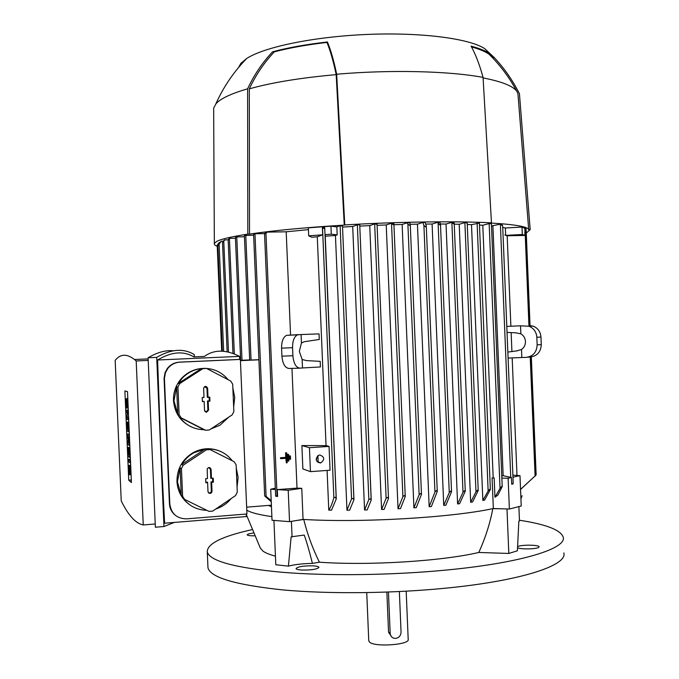 <?xml version="1.0" encoding="UTF-8"?>
<svg xmlns="http://www.w3.org/2000/svg" width="679" height="679" viewBox="0 0 679 679"><rect width="100%" height="100%" fill="white"/><g stroke="black" fill="none" stroke-linecap="round" stroke-linejoin="round"><path stroke-width="1.02" d="M207.884 565.862L207.969 567.797C210.482 577.523 235.367 584.891 282.634 589.89C329.264 594.201 394.024 593.505 448.802 587.861C523.467 580.307 567.703 564.987 563.833 552.884M251.748 529.722C221.838 536.376 207.019 543.794 207.29 551.985C209.777 561.007 234.637 567.771 281.887 572.27C328.5 576.131 393.26 575.291 448.055 569.885C522.745 562.645 567.024 548.293 563.197 537.072C560.557 529.909 545.967 524.298 519.435 520.241M518.883 506.602L519.469 521.005L518.841 521.175L517.398 550.788L508.817 553.453L478.797 552.46C485.375 537.972 490.051 523.365 492.835 508.63L501.645 508.783L493.336 508.529L492.08 477.94L493.175 477.736L482.794 225.258L489.16 223.561L491.418 223.764L490.119 223.45M291.962 368.391L297.012 488.125L301.756 488.328L303.063 519.427L296.069 520.581L303.751 519.469C307.341 534.084 312.561 548.335 319.402 562.204C369.036 565.726 441.698 561.185 478.797 552.46M319.402 562.204L312.425 563.409C302.817 563.562 294.813 564.47 288.422 566.142L275.81 564.75L273.934 520.411M246.265 514.436L260.269 547.961L263.011 551.144C265.54 552.952 269.682 554.616 275.445 556.16M517.602 546.68L517.865 546.536C521.413 544.6 539.236 544.813 539.143 546.799L538.515 547.512C535.51 549.252 519.749 549.387 517.551 547.698M254.345 535.824C249.957 535.833 247.555 535.493 247.131 534.806L248.709 533.855L253.14 533.057M301.637 570.046C298.183 569.8 296.324 569.316 296.036 568.578C297.784 566.625 303.53 565.717 313.265 565.853C316.753 566.091 318.646 566.583 318.952 567.33C317.229 569.282 311.457 570.19 301.637 570.046M246.783 510.158L246.986 510.285C251.077 512.738 259.37 514.843 271.88 516.609M516.991 475.436L512.178 357.901M511.915 351.527L511.143 332.6M510.88 326.226L507.171 235.749L505.66 235.392L505.354 227.991L522.007 227.066L526.013 228.721L525.919 235.876M502.732 227.44L505.354 227.991M520.937 498.802L522.126 495.704M504.794 234.985L505.643 234.976M317.891 455.668L318.179 462.56M271.464 506.738L268.519 505.422M507.035 332.404L515.768 332.82L520.852 333.822C523.679 335.519 525.215 338.074 525.47 341.495C525.495 344.924 524.171 347.597 521.497 349.507L516.507 350.924L507.841 352.07M516.507 350.924L517.262 350.873M521.497 349.507L521.82 357.51L526.115 357.375C533.066 356.416 536.75 352.24 537.157 344.847L536.843 337.251C536.359 331.844 533.711 328.169 528.907 326.217L520.521 325.818L520.852 333.822M520.521 325.818L506.789 326.395M521.82 357.51L508.087 358.071M527.354 357.264L530.316 357.001C537.216 356.051 540.866 351.909 541.273 344.576L540.968 337.047C540.484 331.692 537.853 328.042 533.091 326.107L529.026 325.521M524.96 229.341L524.808 235.443L522.312 234.484L505.66 235.392M522.312 234.484L522.007 227.066M524.808 235.443L507.171 235.749M535.018 476.276L536.054 474.935M512.883 475.139L519.987 475.648L512.968 477.176M501.645 508.783L509.386 509.029L521.226 505.999L519.987 475.648M511.711 484.178L512.934 483.966L513.214 483.185L511.711 484.178L511.44 477.507L508.121 478.237L501.857 478.118M509.386 509.029L508.121 478.237M501.773 476.013L503.164 475.699L511.44 477.507M491.511 225.963L500.364 224.172L501.891 224.291L502.664 225.92L500.389 224.163L510.752 477.456M503.164 475.699L492.92 226.099M493.175 477.736L494.159 477.974L494.949 497.249L497.911 495.067L502.214 486.639L501.501 486.622L500.033 488.345L489.16 223.561M494.159 477.974L492.08 477.94M267.382 232.099L264.581 234.119L265.345 232.354L267.382 232.099L286.198 231.802L308.427 229.621M286.198 231.802L290.561 335.163M493.336 508.529L492.835 508.63C451.569 517.602 361.194 522.898 303.751 519.469L303.063 519.427M479.476 225.055L482.794 225.258M482.845 500.415L488.142 490.976L489.627 489.364L490.357 489.525L484.594 500.117L482.845 500.415L471.498 224.656L479.306 223.085M467.262 224.494L471.498 224.656M470.666 502.265L475.979 491.834L477.464 490.221L478.22 490.552L472.55 501.993L470.666 502.265L459.199 224.257L464.886 222.653L467.177 222.576L466.456 222.967L465.718 222.542M454.251 224.155L459.199 224.257M459.615 503.691L457.595 503.928L446.035 224.045L451.858 222.356L453.928 222.373L454.209 223.221L453.479 223.832L451.866 222.356L463.002 492.343L464.487 490.747L465.268 491.256L459.607 503.691M440.467 224.011L446.035 224.045M443.735 505.414L449.252 492.631L450.737 491.078L451.543 491.774L445.865 505.201L443.735 505.414L432.099 224.019L437.692 222.339L439.865 222.33L440.476 224.104L439.737 224.902L437.692 222.339M425.716 224.053L432.099 224.019M429.162 506.721L434.95 492.071L436.444 490.527L437.268 491.443L431.386 506.534L429.162 506.721L417.441 224.155L422.856 222.474L425.122 222.44L426.268 225.852L425.521 226.879L423.908 225.428L422.856 222.474M410.252 224.282L417.441 224.155M413.91 507.841L419.13 494.77L420.615 493.472L421.464 494.456L416.235 507.688L413.91 507.841L402.138 224.469L407.408 222.771L409.76 222.72L410.252 224.248L409.488 225.343L407.892 224.138L407.408 222.78M393.939 224.698L402.138 224.469M398.038 508.775L402.893 496.629L404.387 495.534L405.244 496.595L400.457 508.647L398.038 508.775L386.224 224.953L391.376 223.238L393.812 223.162L393.116 224.69L391.376 223.238M377.1 225.301L386.224 224.953M381.581 509.496L386.113 498.276L387.599 497.384L388.481 498.505L384.085 509.403L381.581 509.496L369.741 225.615L374.672 223.917L376.981 223.883M359.785 226.099L369.741 225.615M364.555 509.988L368.85 499.557L370.335 498.87L371.235 500.05L367.144 509.929L364.555 509.988L352.698 226.48L357.366 224.808L359.734 224.741L371.167 499.676M342.539 227.083L352.698 226.48M346.952 510.218L351.561 498.921L353.038 498.386L353.954 499.71L349.634 510.201L346.952 510.218L335.443 235.494L325.249 236.199M328.763 510.133C330.648 507.434 332.345 503.258 333.856 497.622L335.324 497.257L336.232 498.997L331.539 510.167L328.763 510.133L327.1 470.437M301.892 445.56L302.876 468.926L310.447 471.642L330.053 470.224L329.052 446.409L326.056 445.619L301.892 445.56L309.446 447.707L310.447 471.642M326.056 445.619L317.28 236.793L311.856 237.226L308.69 235.834L308.351 227.847L330.953 226.158L336.843 226.913L337.183 234.883L335.443 235.494M319.045 333.881L319.283 339.475L304.294 341.715L301.442 342.98L301.086 334.543L319.045 333.881M306.254 360.583L320.199 361.364L320.437 366.949L302.494 367.959L302.138 359.522L299.337 351.382L301.442 342.98M337.183 234.883L331.284 234.196L325.003 234.654L324.715 227.677L324.044 228.517L322.389 227.779L322.678 234.815L317.28 236.793M277.592 496.459L275.801 496.281L275.623 495.695L277.592 496.459L277.304 489.618L297.012 488.125M288.575 454.395L287.421 454.336L288.049 461.092L287.769 454.455L288.575 454.395L288.855 461.041L288.049 461.092M286.725 452.859L285.57 452.8L285.766 457.357L280.503 457.722L280.537 458.554L280.843 457.841L286.114 457.476L285.918 452.91L286.725 452.859L287.149 462.823L286.334 462.874L286.148 458.308L280.877 458.673M285.808 458.333L286.334 462.874M290.417 455.94L289.262 455.872L289.755 459.31L289.61 455.991L290.417 455.94L290.561 459.259L289.755 459.31M306.535 360.574L302.138 359.522M302.494 367.959L300.05 368.145C296.027 367.678 293.642 363.554 292.895 355.754L292.556 347.699C292.539 340.892 294.185 336.606 297.495 334.84L301.086 334.543M298.522 334.62L286.563 335.341C283.219 337.107 281.556 341.367 281.573 348.14L281.912 356.152C282.659 363.91 285.061 368.018 289.127 368.476L299.745 368.154M322.678 234.815L308.69 235.834M324.715 227.677L322.389 227.779M331.284 234.196L330.953 226.158M336.207 498.369L325.003 234.654M336.843 226.913L340.111 225.691L342.479 225.632L353.895 499.337M494.949 497.249L500.033 488.345M301.756 488.328L288.21 490.255L277.304 489.618M296.069 520.581L289.543 521.659L288.21 490.255M289.543 521.659L272.033 520.258L270.717 489.236L275.301 488.15M275.36 489.508L270.717 489.236M271.252 501.747L264.674 495.942L266.1 496.434L271.201 500.627M254.863 233.763L253.615 234.34L254.863 233.763L264.589 233.61M240.706 360.634L258.903 359.811M246.927 507.137L271.396 505.193M219.292 242.471L217.195 245.153L219.292 242.471L220.106 242.454M249.702 360.082L258.903 359.683M240.663 360.311L249.668 359.921M240.646 360.32L235.426 237.395L236.326 236.903L244.448 236.767M224.868 239.797L222.517 242.547L224.248 240.001L228.212 239.738M222.517 242.547L227.142 351.73M244.415 235.511L253.623 235.214M229.825 238.371L228.169 240.026L228.984 238.592L229.825 238.371L235.46 238.278M221.379 241.164L217.874 245.713L220.981 241.359L223.357 241.121M376.794 223.781L376.217 224.24L374.901 223.866M342.131 225.555L341.63 226.014L340.154 225.683M457.595 503.928L463.002 492.343M520.547 489.415L535.706 475.342L520.555 489.474M269.512 505.346L271.447 506.373M244.389 235.486L249.677 360.091M236.326 236.903L235.426 237.395M217.874 245.713L222.347 351.153M217.195 245.153L221.694 351.136M240.425 360.345L246.672 507.502M239.517 356.382L157.596 360.006C171.38 351.722 183.44 350.695 193.804 356.899L204.371 356.433C214.021 349.422 225.742 349.405 239.517 356.382L239.687 359.42L240.383 359.429L246.944 513.978L186.649 518.858C176.829 518.68 171.21 513.714 169.801 503.962L164.428 378.305L165.43 372.788L167.738 368.57C170.879 364.623 174.944 362.484 179.935 362.153L240.383 359.429M246.248 514.037L246.324 516.558L164.607 523.22L160.507 441.91L157.596 360.006M174.987 514.996C171.549 512.076 169.708 508.299 169.436 503.665L164.072 378.288L165.022 372.771L167.297 368.536C170.353 364.631 174.393 362.493 179.4 362.136L239.687 359.42M193.888 427.957C181.539 423.093 174.732 413.969 173.484 400.576C173.264 392.216 175.895 384.883 181.369 378.568C188.108 371.405 196.316 368.018 206 368.408M189.127 504.361C181.641 498.683 177.584 491.061 176.956 481.504C176.981 468.654 182.532 458.953 193.6 452.384C202.206 448.013 210.872 447.563 219.606 451.026M182.626 496.324L181.259 495.339L177.44 481.818L180.088 467.831L181.437 468.62L182.626 496.324L184.637 499.43L208.996 511.38L212.705 511.083L235.596 495.534L237.285 492.182L236.122 464.826L234.162 461.737L210.083 449.591L206.374 449.829L183.169 465.234L181.437 468.62M183.169 465.234L181.811 464.47C184.858 459.386 188.957 455.439 194.118 452.621L204.854 449.184L206.374 449.829M210.083 449.591L208.538 448.938C218.4 449.15 226.319 453.105 232.303 460.803M236.267 468.111L238.142 477.43L237.064 486.962M179.129 414.682L177.788 414.275L173.96 400.686L176.608 386.741L177.94 386.962L179.129 414.682L181.14 417.831L205.533 430.24L209.242 430.011L232.167 414.886L233.856 411.567L232.693 384.187L230.724 381.063L206.62 368.459L202.911 368.629L179.68 383.61L177.94 386.962M179.68 383.61L178.339 383.414L181.862 378.627C187.192 372.839 193.702 369.486 201.417 368.553L202.911 368.629M206.62 368.459L205.1 368.374C214.496 368.731 222.186 372.508 228.161 379.722M232.863 388.065L234.739 397.419L233.661 406.933M228.704 417.169L219.971 425.207L210.863 428.941M205.533 430.24L204.023 429.722C194.016 429.476 185.944 425.368 179.791 417.407L181.14 417.831M201.417 368.553L178.339 383.414M176.608 386.741L177.788 414.275M179.791 417.407L204.023 429.722M208.555 410.184L206.408 412.331L204.532 410.413L204.15 401.476L202.376 401.578L202.206 397.512L203.98 397.419L203.632 388.015C205.126 385.791 206.458 385.876 207.621 388.278L208.003 397.207L209.769 397.113L209.947 401.162L208.173 401.264L208.555 410.184L207.884 410.099L207.494 400.933L209.259 400.839L209.107 397.3L207.341 397.393L206.951 388.227L204.481 386.707M204.871 411.449L206.009 411.966L207.884 410.099M208.173 401.264L207.494 400.933M209.947 401.162L209.259 400.839M209.769 397.113L209.107 397.3M208.003 397.207L207.341 397.393M203.98 397.419L202.206 397.665M202.359 401.213L204.15 401.476M231.14 498.564C227.049 503.572 221.94 507.035 215.82 508.97M206.798 510.302C197.08 510.039 189.229 506.084 183.262 498.428L184.637 499.43M204.854 449.184L181.811 464.47M180.088 467.831L181.259 495.339M212.018 491.273C211.636 493.217 210.549 493.82 208.767 493.064L207.995 491.579L207.613 482.65L205.847 482.777L205.669 478.72L207.443 478.593L207.197 468.841C208.826 466.948 210.125 467.135 211.084 469.384L211.466 478.305L213.231 478.177L213.401 482.226L211.636 482.362L212.018 491.273L211.339 491.036L210.948 481.878L212.705 481.751L212.561 478.228M208.122 492.19L208.504 492.598C210.057 493.251 210.999 492.733 211.339 491.036M211.636 482.362L210.948 481.878M213.401 482.226L212.705 481.751M211.466 478.305L210.796 478.347L210.405 469.189L208.708 467.542M205.822 482.251L207.443 482.132L207.613 482.65M194.347 356.874L194.253 354.582C183.593 348.089 171.074 349.014 156.713 357.366L163.97 526.522L174.325 522.423M163.97 526.522L155.381 527.227L148.098 357.74C157.239 352.376 165.617 350.05 173.221 350.771M148.175 360.422L136.19 360.948C127.796 353.564 120.786 353.369 115.167 360.354L121.227 500.83C124.639 507.917 128.255 513.596 132.082 517.848C135.605 521.752 139.331 524.129 143.252 524.96L155.194 523.984M143.252 524.96L136.19 360.948M134.561 359.497L148.132 358.902M156.713 357.366L148.098 357.74M127.508 391.622L131.42 482.54L128.738 480.163L124.894 390.96L127.508 391.622M126.328 410.167L127.711 410.702L127.058 417.084L128 417.492L128.102 419.758L126.71 419.13L127.355 412.781L126.421 412.408L126.328 410.167L128.297 410.057M128.102 419.758L128.713 419.724M128 417.492L128.62 417.458M127.058 417.084L128.594 416.991M127.805 412.968L128.424 412.934M127.711 410.702L128.323 410.668M127.355 434.059L128.747 434.849L128.849 437.106L128.144 436.699L128.942 439.372L128.407 442.708L129.103 443.141L129.205 445.407L127.805 444.516L127.677 441.528L128.441 439.805L127.482 437.047L127.355 434.059L129.324 433.94M128.747 434.849L129.366 434.806M129.205 445.407L129.816 445.365M129.103 443.141L129.723 443.098M128.407 442.708L129.706 442.623M129.01 440.875L129.621 440.841M128.942 439.372L129.562 439.33M128.849 437.106L129.46 437.072M129.952 462.747L128.543 461.686L128.45 459.445L129.85 460.489L129.952 462.747L130.572 462.705M129.85 460.489L130.47 460.447M128.45 459.445L130.419 459.318M130.682 465.285L128.704 465.421L129.494 474.706L130.079 471.294M128.704 465.421L129.4 472.474L129.681 465.454L130.47 474.808L129.765 467.704L129.757 471.319M130.47 474.808L131.089 474.765M128.951 465.607L129.528 465.573M128.467 454.395L128.789 448.794L129.375 455.032L129.333 448.42L129.723 457.468L128.323 456.458L127.932 447.503L128.789 454.37M128.178 447.665L129.918 447.554M127.932 447.503L129.91 447.376M129.723 457.468L130.343 457.425M129.333 448.42L129.952 448.378M129.086 448.259L129.944 448.199M128.543 448.624L129.103 448.59M127.372 428.958L127.686 423.255L128.272 429.434L128.229 422.779L128.62 431.827L127.228 431.072L126.837 422.117L127.694 428.941M127.083 422.228L128.815 422.126M126.837 422.117L128.815 421.998M128.62 431.827L129.239 431.793M128.229 422.779L128.849 422.737M127.983 422.661L128.84 422.61M127.44 423.136L128 423.102M126.6 398.921L125.844 398.963L126.065 404.192L126.6 408.045L127.194 404.455M125.844 398.963L126.523 405.813L126.82 398.539L127.576 407.689L126.888 400.78L126.88 404.472M127.576 407.689L128.195 407.655M126.082 399.031L126.591 399.006M128.738 480.163L131.31 479.985M329.052 446.409L309.446 447.707M319.801 455.006C324.604 456.882 324.952 459.496 320.836 462.849L320.132 462.959C315.362 461.151 314.98 458.546 318.986 455.151L319.801 455.006M317.5 455.982L316.236 460.065M471.481 46.893C479.366 49.083 485.239 51.545 489.101 54.261L492.759 57.63L494.354 57.673C504.208 68.214 512.569 80.207 519.427 93.651L530.189 229.629L526.267 233.067M530.189 229.629L528.703 229.646C527.744 226.667 515.106 224.469 490.781 223.035L491.469 222.856L483.066 77.398C479.586 64.709 475.589 54.295 471.082 46.155C479.841 48.481 486.308 51.103 490.476 54.031L494.354 57.673M344.779 224.927L344.27 225.114C305.117 227.507 273.535 230.504 249.516 234.102L247.818 234.128L247.606 88.813C254.218 74.707 262.552 62.366 272.602 51.791C287.972 47.674 306.254 44.398 327.448 41.962C330.868 50.348 333.949 61.102 336.674 74.223L344.779 224.927C398.963 221.685 457.154 220.955 491.469 222.856M217.229 246.299C214.92 245.408 213.961 244.44 214.352 243.379L216.822 241.334C221.312 239.033 231.649 236.632 247.818 234.128M519.427 93.651L519.596 95.281M213.664 110.202L213.656 108.105L216.024 103.683C220.522 98.616 231.047 93.66 247.606 88.813M249.516 234.102L249.303 88.847C271.685 82.549 300.636 77.813 336.181 74.631L344.27 225.114M483.092 77.915C501.925 81.59 513.18 86.08 516.846 91.385L517.933 93.626L528.703 229.646M249.303 88.847C255.915 74.766 264.275 62.434 274.375 51.833C289.203 47.92 306.73 44.78 326.955 42.421C330.384 50.806 333.457 61.543 336.181 74.631M238.601 67.45L240.901 63.3L246.672 58.504C264.063 47.072 313.605 36.666 367.271 34.434C420.929 32.168 469.028 38.482 484.568 48.532L490.051 53.624M272.602 51.791L274.375 51.833M490.968 55.729L491.078 56.238M336.674 74.223C390.569 69.547 449.226 71.023 483.066 77.398M326.955 42.421L327.448 41.962M288.422 566.142L291.121 536.843L304.209 535.052C306.535 541.384 309.276 550.83 312.425 563.409M291.41 521.353L292.063 536.928M506.992 508.953L508.817 553.453M368.756 640.713L369.665 642.241C375.249 647.35 410.235 644.702 408.189 639.346L406.186 591.214M391.741 636.97L388.541 632.149L386.869 592.105M388.447 592.046L390.162 633.269C390.374 635.714 391.554 637.343 393.701 638.175L395.857 638.387C399.133 637.666 400.865 635.552 401.051 632.047L399.362 591.57M536.843 337.251L540.968 337.047M537.157 344.847L541.273 344.576M333.856 497.622L322.55 228.254M277.066 495.984L265.964 233.593M281.573 348.14L292.556 347.699M281.912 356.152L292.895 355.754M351.561 498.921L340.111 225.691M266.1 496.434L254.973 233.763M228.475 352.019L223.764 241.189M251.06 360.04L245.773 235.341M242.004 360.269L236.767 236.895M234.331 353.912L229.443 238.838M223.654 351.238L219.096 244.151M449.252 492.631L438.116 223.442M402.893 496.629L391.537 223.688M386.113 498.276L374.672 223.917M368.85 499.557L357.366 224.808M488.142 490.976L477.125 223.111M475.979 491.834L464.886 222.653M434.95 492.071L423.908 225.428M419.13 494.77L407.892 224.138M535.094 476.047L530.223 357.01M528.966 326.217L525.011 229.477M218.451 244.703L218.4 243.591M179.4 362.136L179.935 362.153M207.621 388.278L206.951 388.227M211.084 469.384L210.405 469.189M130.241 469.537L130.86 469.495M127.355 402.409L127.966 402.375M390.162 633.269L388.541 632.149M207.969 567.797L207.29 551.985M528.907 326.217L533.091 326.107M286.563 335.341L297.495 334.84M451.535 491.698L440.476 224.18M405.244 496.51L393.896 223.595M388.481 498.428L377.032 223.849M513.214 483.142L502.672 225.963M371.235 499.973L359.734 224.741M502.205 486.597L491.418 223.807M353.954 499.634L342.479 225.632M490.357 489.474L479.399 223.035M336.266 498.658L325.182 234.705M478.22 490.493L467.186 222.602M437.268 491.358L426.276 225.937M465.268 491.189L454.209 223.289M421.464 494.371L410.252 224.333M524.689 229.078L525.58 229.952M535.706 475.334L530.868 356.967M529.586 325.513L525.682 230.113M275.623 495.695L264.547 233.975M536.147 474.842L531.334 356.916M530.044 325.521L526.149 230.071M264.674 495.942L253.581 234.23M232.973 353.386L228.152 239.984M167.297 368.536L167.738 368.57M193.6 452.384L194.118 452.621M181.369 378.568L181.862 378.627M208.504 492.598L208.767 493.064M129.596 474.706L130.283 474.655M129.681 465.454L130.682 465.387M126.701 408.045L128.212 407.96M126.82 398.539L127.796 398.488M320.836 462.849L317.017 461.627M489.101 54.261C500.253 65.269 509.505 77.644 516.846 91.385M215.854 103.887L216.974 101.426C224.435 85.529 234.34 71.219 246.672 58.504M213.656 108.105L214.352 243.379M484.568 48.532L490.476 54.031M368.765 641.001L366.745 592.631"/></g></svg>

